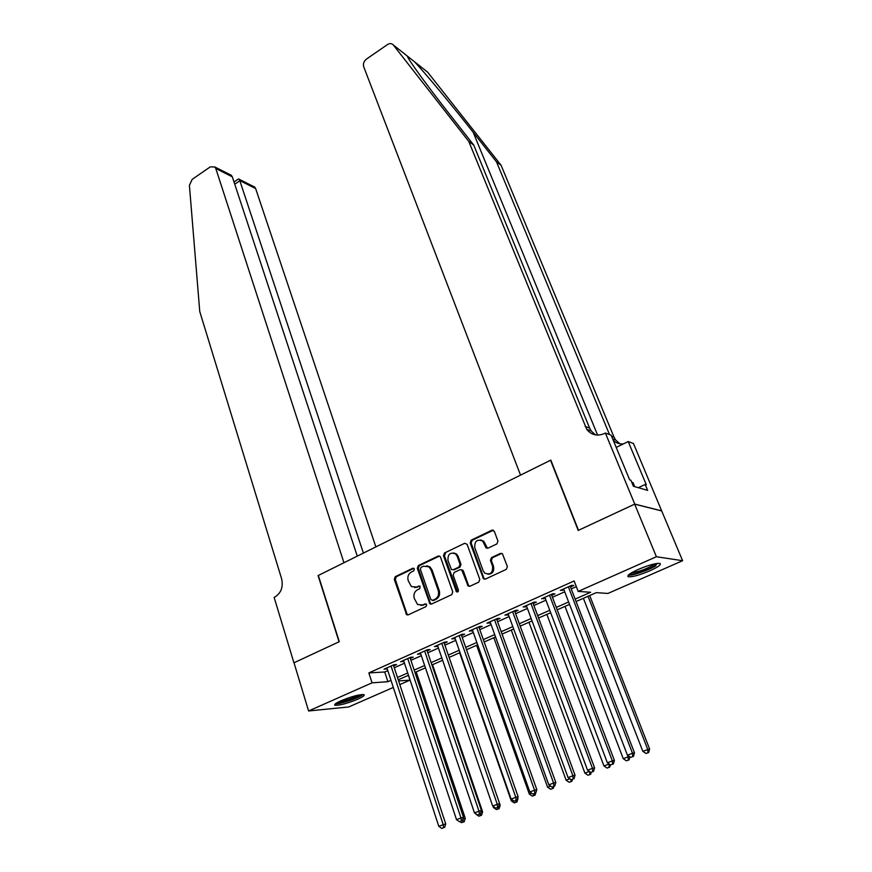 <?xml version="1.0" encoding="UTF-8"?>
<svg xmlns="http://www.w3.org/2000/svg" width="872" height="872" viewBox="0 0 872 872"><rect width="100%" height="100%" fill="white"/><g stroke="black" fill="none" stroke-linecap="round" stroke-linejoin="round"><path stroke-width="1.31" d="M414.396 569.024L412.772 568.25L395.256 576.675L394.264 579.346L406.625 614.738L408.172 614.869L425.972 606.618L426.68 604.721L426.179 604.024L422.724 604.983L417.579 604.503L414.265 598.421C413.306 594.541 414.385 591.652 417.503 589.755L419.803 588.676L420.032 586.104L416.576 587.074L411.377 586.573L408.183 580.621C407.246 576.784 408.325 573.907 411.41 571.999L413.688 570.909L414.396 569.024M413.851 568.315L396.302 576.741L395.299 579.422L406.897 613.735L408.009 614.934M425.035 603.904L422.724 604.983M418.876 585.984L416.576 587.074M649.814 570.833C639.241 575.226 632.037 577.188 628.2 576.708C626.761 575.607 630.118 573.187 638.26 569.438C648.932 564.991 656.18 562.996 660.028 563.476C661.434 564.631 658.022 567.083 649.814 570.833M357.705 699.213C346.849 703.606 339.252 705.601 334.913 705.23C333.943 704.532 336.003 703.039 341.083 700.728C352.048 696.303 359.689 694.276 363.995 694.657C364.954 695.376 362.85 696.902 357.705 699.213M496.92 543.921L497.967 541.13L494.326 531.321L491.852 530.231L471.207 540.15L470.172 542.918L483.48 578.834L485.344 579.095L506.327 569.362L507.384 566.56L502.392 553.72L500.43 553.415L491.47 557.633L490.413 560.413L492.593 566.353C492.931 572.926 490.315 575.182 484.745 573.1L483.143 570.757L474.76 547.681C474.488 541.065 477.126 538.852 482.685 541.054L486.064 547.878L487.993 548.161L496.92 543.921M293.929 662.807L339.055 641.792L318.084 575.574L343.96 562.734L215.787 168.492L214.948 167.021L210.326 166.835L192.189 179.349L189.409 185.344L199.753 311.522L281.634 578.866C283.367 586.965 281.144 593.004 274.963 596.971L274.135 597.385L293.929 662.807L339.295 641.683L318.324 575.455L550.537 460.242L578.212 530.427L634.653 504.147L656.398 556.728L682.613 560.718L607.926 593.44L596.263 592.644L576.087 601.527M294.006 662.764L308.601 710.974L372.061 682.831L387.909 681.697L390.994 680.345M575.149 599.097L590.638 592.262L578.18 591.423L574.136 580.97L368.856 672.912L372.061 682.831M578.18 591.423L656.398 556.728M440.491 557.154L439.891 556.271L438.126 556.063L418.309 565.59L417.296 568.293L429.94 603.849L431.586 604.013L451.729 594.682L452.764 591.924L440.491 557.154M444.491 553.001L464.711 543.278L467.141 544.368L479.796 579.379L478.75 582.158L469.91 586.246L468.111 586.017L461.768 569.972L459.958 569.732L454.192 572.457L453.157 575.204L458.4 589.995C458.498 591.652 457.855 592.241 456.448 591.772L443.467 555.726L444.491 553.001L464.711 543.278M393.654 665.892L396.553 664.595L393.959 664.726L384.018 669.162L387.201 668.769M410.298 658.458L413.241 657.15L410.679 657.248L400.619 661.75L403.845 661.336M427.171 650.926L430.136 649.607L427.629 649.673L417.437 654.229L420.707 653.815M444.251 643.307L447.271 641.956L444.807 642.01L434.474 646.621L437.788 646.185M461.571 635.579L464.623 634.217L462.204 634.227L451.74 638.904L455.097 638.457M479.11 627.742L482.205 626.358L479.84 626.358L469.234 631.088L472.646 630.63M496.898 619.807L500.027 618.412L497.705 618.368L486.958 623.175L490.413 622.695M514.916 611.763L518.088 610.346L515.821 610.28L504.932 615.142L508.431 614.651M533.184 603.609L536.4 602.171L534.187 602.072L523.135 607.01L526.699 606.509M551.693 595.347L554.963 593.887L552.804 593.756L541.599 598.759L545.207 598.236M368.856 672.912L384.737 671.996L387.811 670.623M394.264 667.756L404.466 663.211M410.93 660.333L421.34 655.689M427.803 652.812L438.442 648.07M444.905 645.193L455.762 640.353M462.236 637.476L473.311 632.538M479.796 629.649L491.11 624.614M497.585 621.725L509.139 616.58M515.625 613.692L527.418 608.438M533.904 605.539L545.937 600.176M552.434 597.287L564.729 591.805M571.215 588.916L576.327 586.638M570.462 586.965L573.776 585.494L571.672 585.33L560.314 590.399L563.977 589.864M393.316 687.43L348.745 706.952L308.601 710.974M634.653 504.147L661.695 510.948L682.613 560.718M408.401 675.331L410.004 680.127L399.812 684.585M398.613 680.934L410.004 680.127M569.558 604.394L557.197 609.833M550.679 612.711L538.569 618.03M532.051 620.908L520.202 626.118M513.684 628.995L502.076 634.097M495.558 636.963L484.189 641.977M477.671 644.833L466.542 649.738M460.035 652.605L449.124 657.401M442.627 660.268L431.945 664.965M425.449 667.832L414.974 672.432M408.488 675.288L398.232 679.8M397.469 677.479L407.715 672.966M414.2 670.099L424.653 665.489M431.15 662.633L441.821 657.913M448.317 655.057L459.206 650.25M465.713 647.373L476.831 642.468M483.339 639.601L494.697 634.587M501.204 631.72L512.801 626.597M519.32 623.731L531.157 618.499M537.675 615.632L549.763 610.291M556.282 607.424L568.631 601.974M384.737 671.996L387.909 681.697M386.645 669.02L386.351 668.126M403.202 661.63L402.897 660.725M419.977 654.142L419.661 653.237M436.97 646.555L436.654 645.651M454.181 638.871L453.865 637.955M471.632 631.088L471.305 630.162M489.312 623.197L488.974 622.27M507.221 615.196L506.883 614.269M525.391 607.086L525.042 606.16M543.79 598.868L543.441 597.941M562.451 590.54L562.091 589.603M414.614 587.564L417.601 587.139M420.904 605.451L423.748 605.015M439.499 556.031L419.323 565.677L418.32 568.381L430.245 602.901L431.357 604.1M421.067 567.367L420.358 569.263L430.855 599.631L433.526 600.47L432.512 600.437L434.975 599.293C438.136 597.385 439.226 594.464 438.245 590.551L430.997 569.754L428.948 566.822L423.487 566.211L421.067 567.367M426.691 565.775L429.951 566.909L432 569.83L439.248 590.606C440.229 594.519 439.139 597.429 435.978 599.337L433.526 600.47M461.31 569.699L463.359 570.942L468.438 585.167L469.572 586.366M445.483 553.11L444.458 555.835L457.615 591.946M457.146 556.205L455.566 553.894C450.192 551.943 447.663 554.167 447.979 560.587L451.445 569.525L453.222 569.743L458.988 567.018L460.024 564.271L457.146 556.205L458.116 556.314L456.547 554.003L453.636 552.924M458.116 556.314L460.994 564.369L459.969 567.116L454.214 569.83M480.636 539.953L483.633 541.185L487.513 548.314M487.895 574.256C492.462 574.059 494.337 571.454 493.53 566.44L492.593 566.353M501.847 553.371L492.408 557.731L491.361 560.522L493.53 566.44M493.334 530.209L472.166 540.28L471.131 543.038L483.829 578.016L484.963 579.215M462.879 819.037L465.277 818.383L416.184 671.898M461.495 822.688L464.166 821.762L461.495 822.688L459.936 821.62M462.89 819.07L463.217 822.045M465.277 818.383L464.166 821.762M391.048 666.023L443.216 824.672L438.812 826.34L386.906 667.865M393.359 664.987L445.734 823.953L443.216 824.672L443.565 827.735L441.799 828.4L443.565 827.735M444.578 827.441L445.734 823.953M438.812 826.34L441.799 828.4M361.673 694.537L360.474 695.551C355.863 698.788 338.837 704.129 336.527 703.039M338.761 701.818C345.933 700.652 352.746 698.341 359.177 694.908M335.393 703.835C339.633 704.303 357.237 698.57 362.163 695.126M657.575 563.377L654.316 566.124C647.351 570.397 631.295 575.596 629.54 574.114M631.426 572.882C637.868 572.054 645.084 569.525 653.095 565.274L655.308 563.726M634.696 486.641L632.952 482.445L631.884 482.63M628.309 575.171C632.265 575.803 648.626 570.223 655.918 565.775M375.876 546.897L255.638 188.559L239.964 180.657L234.742 184.188M363.406 553.088L239.364 179.349L254.809 187.142L255.638 188.559M357.28 556.129L232.312 176.809L215.787 168.492M252.924 186.194L254.809 187.142M228.268 173.746L231.244 175.25L232.312 176.809M238.318 179.076L239.364 179.349M414.483 61.759L427.694 72.223L501.084 165.255L496.506 161.876L473.169 132.272C451.325 104.455 424.413 72.147 414.483 61.759L407.3 56.059C407.725 58.893 427.16 85.718 449.941 114.712L473.758 145.112L589.625 428.108L591.238 431.03L595.489 434.899M520.54 475.131L363.7 66.741C362.916 63.787 363.853 61.225 366.502 59.045L387.419 44.603C389.784 43.164 391.746 43.284 393.305 44.973L468.776 141.438L586.769 429.384C591.445 435.074 597.287 436.469 604.307 433.558L605.375 433.035L634.762 504.103L578.496 530.296L550.81 460.1L520.54 475.131M605.375 433.035L611.13 435.172L629.66 479.851L630.881 480.21L633.399 486.271L647.645 490.358L645.182 484.472L646.326 484.81L628.2 441.548L633.464 443.51L661.695 510.948M661.783 510.905L634.762 504.103M473.758 145.112L468.776 141.438M501.084 165.255L614.052 437.188L615.621 439.978L619.839 443.761M609.517 434.572L496.506 161.876M628.2 441.548L616.199 447.412M613.343 440.513C616.155 443.02 619.469 444.164 623.295 443.946M645.182 484.472L638.337 487.688M480.821 812.366L482.619 811.854L432.556 664.704M478.848 816.181L481.529 815.255L478.848 816.181L475.916 814.165M480.407 813.674L480.592 815.516M482.619 811.854L481.529 815.255M499.024 805.564L500.19 805.248L443.935 642.392M493.04 806.273L493.476 807.548L494.402 807.2M496.43 809.576L499.111 808.649L496.43 809.576L493.476 807.548M498.043 807.341L498.195 808.911M500.19 805.248L499.111 808.649M517.478 798.687L517.739 797.826M459.631 652.779L511.275 800.856L512.867 800.256M514.251 802.894L516.933 801.968L514.251 802.894L511.275 800.856M515.897 800.638L516.039 802.218M518.001 798.545L516.933 801.968M476.635 645.302L529.304 794.065L531.582 793.204M532.302 796.114L534.994 795.188L532.302 796.114L529.304 794.065M533.98 793.836L534.122 795.428M535.593 793.226L534.994 795.188M407.736 658.567L460.983 817.98L456.525 819.658L403.551 660.442M409.993 657.553L463.457 817.271L460.983 817.98L461.321 821.064L459.533 821.729L461.321 821.064M462.313 820.781L463.457 817.271M456.525 819.658L459.533 821.729M424.653 651.013L479.001 811.178L474.477 812.889L420.402 652.91M426.855 650.022L481.42 810.502L479.001 811.178L479.328 814.295L477.507 814.971L479.328 814.295M480.298 814.012L481.42 810.502M474.477 812.889L477.507 814.971M430.452 603.348L430.735 604.154M441.788 643.351L497.269 804.289L492.669 806.022L437.482 645.28M497.574 807.428L497.269 804.289L499.634 803.635L498.522 807.167L495.732 808.126L498.522 807.167M492.669 806.022L495.732 808.126M459.141 635.601L515.777 797.302L511.123 799.057L454.781 637.552M461.244 634.663L518.099 796.67L515.777 797.302L516.071 800.474L514.207 801.172L516.071 800.474M516.998 800.213L518.099 796.67M511.123 799.057L514.207 801.172M493.846 637.715L547.583 787.176L550.57 786.053M550.603 789.247L553.306 788.31L550.603 789.247L547.583 787.176M552.314 786.893L552.456 788.55M553.884 786.348L553.306 788.31M476.733 627.742L534.558 790.228L529.838 792.005L472.319 629.715M478.783 626.826L536.814 789.607L534.558 790.228L534.83 793.422L532.945 794.13L534.83 793.422M535.735 793.171L536.814 789.607M529.838 792.005L532.945 794.13M511.286 630.042L566.113 780.2L569.83 778.805M569.154 782.282L571.858 781.356L569.154 782.282L566.113 780.2M570.866 779.514L571.029 781.574M572.435 779.383L571.858 781.356M494.566 619.774L553.589 783.045L548.815 784.844L490.086 621.78M496.56 618.88L555.802 782.457L553.589 783.045L553.862 786.272L551.943 786.991L553.862 786.272M554.745 786.032L555.802 782.457M548.815 784.844L551.943 786.991M528.966 622.27L584.905 773.126L589.352 771.448M587.968 775.219L590.671 774.292L587.968 775.219L584.905 773.126M589.657 771.655L589.864 774.51M591.249 772.265L590.671 774.292M492.604 530.045L491.852 530.231M512.638 611.697L572.904 775.764L568.053 777.595L508.093 613.725M514.567 610.836L575.051 775.197L572.904 775.764L573.155 779.023L571.204 779.742L573.155 779.023M574.005 778.783L575.051 775.197M568.053 777.595L571.204 779.742M546.864 614.379L603.947 765.965L608.743 764.155L608.514 763.556M607.032 768.069L609.735 767.131L607.032 768.069L603.947 765.965M608.95 767.349L609.223 764.025M610.378 764.82L609.735 767.131M530.95 603.522L592.491 768.374L587.564 770.227L526.35 605.571M532.836 602.683L594.573 767.829L592.491 768.374L592.72 771.666L590.747 772.407L592.72 771.666M593.549 771.437L594.573 767.829M587.564 770.227L590.747 772.407M565.012 606.4L623.251 758.695L628.113 756.863L627.491 755.217M626.358 760.809L629.072 759.883L626.358 760.809L623.251 758.695M628.309 760.079L628.113 756.863L629.41 756.525M629.889 756.852L629.072 759.883M549.524 595.216L612.351 760.885L607.359 762.76L544.858 597.309M551.344 594.41L614.379 760.362L612.351 760.885L612.569 764.199L610.563 764.951L612.569 764.199M613.376 763.992L614.379 760.362M607.359 762.76L610.563 764.951M583.401 598.301L642.828 751.326L649.607 749.004L589.69 595.532M647.94 752.71L645.967 753.452L648.681 752.525L647.94 752.71L647.765 749.462L588.033 596.263M645.967 753.452L642.828 751.326M649.607 749.004L648.681 752.525M568.348 586.812L632.505 753.277L627.437 755.185L563.617 588.927M570.103 586.028L634.467 752.787L632.505 753.277L632.701 756.624L630.674 757.387L632.701 756.624M633.486 756.427L634.467 752.787M627.437 755.185L630.674 757.387M413.797 568.337L412.772 568.25M406.897 613.735L405.862 613.714M395.299 579.422L394.264 579.346M396.302 576.741L395.256 576.675M430.245 602.901L429.231 602.857M418.32 568.381L417.296 568.293M419.323 565.677L418.309 565.59M439.128 556.162L438.126 556.063M435.978 599.337L434.975 599.293M439.248 590.606L438.245 590.551M432 569.83L430.997 569.754M468.438 585.167L467.468 585.101M463.359 570.942L462.378 570.866M456.961 591.172L455.98 591.118M444.458 555.835L443.467 555.726M459.969 567.116L458.988 567.018M460.994 564.369L460.024 564.271M486.467 547.169L485.519 547.049M485.061 543.343L484.113 543.223M491.361 560.522L490.413 560.413M492.408 557.731L491.47 557.633M501.356 553.524L500.43 553.415M483.829 578.016L482.87 577.94M471.131 543.038L470.172 542.918M472.166 540.28L471.207 540.15M473.169 132.272L597.603 435.106M589.625 428.108L585.145 426.441M611.577 436.262L614.052 437.188M407.3 56.059L393.305 44.973M407.66 614.76L406.625 614.738M430.953 603.882L429.94 603.849M429.951 566.909L428.948 566.822M469.082 586.082L468.111 586.017M462.738 570.059L461.768 569.972M457.429 591.826L456.448 591.772M456.547 554.003L455.566 553.894M487.012 547.998L486.064 547.878M483.633 541.185L482.685 541.054M484.44 578.91L483.48 578.834M214.948 167.021L231.244 175.25M238.634 178.869L234.023 181.986M407.878 56.517L408.946 59.187M612.678 438.899L615.621 439.978M591.238 431.03L586.769 429.384"/></g></svg>
